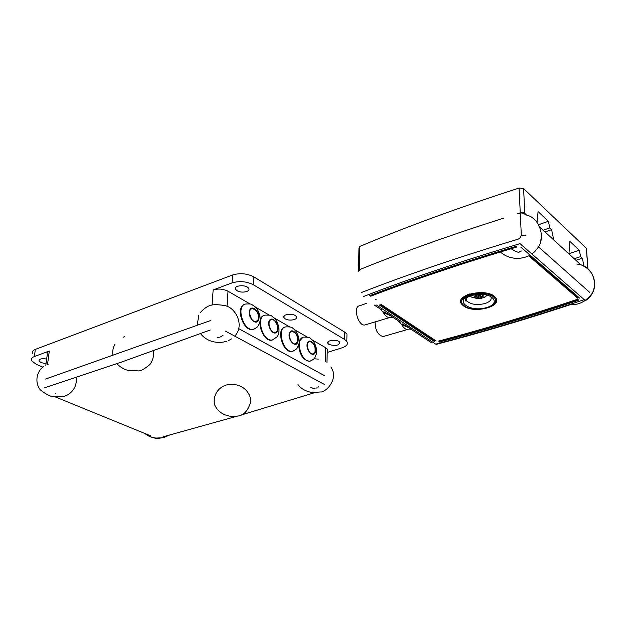 <?xml version="1.0" encoding="UTF-8"?>
<svg xmlns="http://www.w3.org/2000/svg" width="626" height="626" viewBox="0 0 626 626"><rect width="100%" height="100%" fill="white"/><g stroke="black" fill="none" stroke-linecap="round" stroke-linejoin="round"><path stroke-width="0.94" d="M238.78 328.666L324.886 375.882L238.78 328.666M45.557 379.066L210.923 320.426L45.557 379.066M346.89 337.774L346.968 334.096L344.793 332.171L253.882 276.895C247.098 273.452 239.977 272.819 232.528 275.01L232.003 282.913L213.161 289.94C218.271 288.453 223.232 288.883 228.036 291.215L250.071 303.97M255.126 306.897L269.274 315.089M274.196 317.938L289.572 326.835M294.353 329.605L307.311 337.109M311.983 339.808L325.7 347.751L327.32 349.144L327.249 351.577M45.808 365.412L47.326 354.105C46.7 352.806 47.357 351.765 49.313 350.99L34.352 356.562L35.346 349.394C32.685 350.466 31.777 351.898 32.615 353.682M232.528 275.01L35.346 349.394M232.003 282.913C239.476 280.745 246.613 281.371 253.428 284.783L344.636 339.495L346.812 341.405C348.306 344.05 346.741 346.178 342.117 347.79L327.226 352.446M329.033 344.441L328.001 343.549C325.41 340.231 337.664 338.877 339.691 342.258C339.128 345.583 335.583 346.311 329.033 344.441M237.168 290.746L235.736 289.486C232.731 285.433 246.221 284.165 248.608 288.289C251.112 291.575 241.636 293.594 237.168 290.746M285.26 318.853L284.048 317.797C281.262 314.142 294.095 312.812 296.286 316.537C298.641 319.55 289.361 321.482 285.26 318.853M46.042 363.698L41.152 362.642L39.023 361.045C38.867 358.964 41.418 358.299 46.668 359.042M42.904 367.165L36.41 364.379L31.621 360.803C30.776 359.042 31.683 357.626 34.352 356.562M150.749 435.884L55.323 396.923M44.383 387.87L122.774 361.625L210.226 330.012M225.352 331.06L324.636 384.567M240.572 415.202L314.972 392.58M163.143 436.799L237.99 415.954M307.71 348.33L308.039 349.355M302.874 337.391L299.158 341.499M298.618 344.824C299.533 354.832 303.219 360.302 309.674 361.249L310.817 360.897M314.988 352.008L313.008 353.862C308.399 354.903 304.932 342.039 309.698 341.593C313.892 342.798 315.653 346.264 314.988 352.008M289.627 337.32L290.597 340.215M284.9 327.14C275.683 328.869 282.968 353.549 292.045 351.397L293.289 351.006M297.381 342.007L295.347 343.854C290.581 344.957 286.951 331.866 291.888 331.381C296.27 332.594 298.101 336.139 297.381 342.007M249.664 313.876L251.464 318.83M244.836 304.322C235 306.45 243.099 331.874 252.834 329.479L254.32 328.979M258.17 319.745L256.05 321.584C250.901 322.813 246.879 309.221 252.208 308.626C257.028 309.886 259.015 313.595 258.17 319.745M269.078 325.207L270.502 329.292M264.321 315.418C254.782 317.343 262.474 342.406 271.895 340.137L273.257 339.691M276.207 331.952L275.15 332.414C270.189 333.58 266.363 320.23 271.504 319.69C275.792 318.618 279.963 329.534 276.207 331.952M537.014 222.433L538.086 211.596L548.407 221.275L549.761 227.911L551.639 229.656L553.728 239.946L568.932 253.906L569.871 241.401L579.316 250.251L568.948 253.686M548.407 221.275L538.563 224.734M523.289 212.691L526.732 215.156L524.807 213.388L524.87 214.608M358.581 270.299L358.948 248.193L359.887 246.394C406.29 226.831 459.359 207.386 519.079 188.058L520.253 212.856L517.107 213.865L522.311 212.582M358.471 271.293L359.504 269.681C401.955 252.38 450.024 235.196 503.719 218.138C450.024 235.196 401.955 252.38 359.504 269.681L359.488 270.244M579.316 250.251L580.631 256.621L582.352 258.225L584.011 266.246M519.079 188.058L523.594 188.606L586.351 248.248L586.531 249.422M580.631 256.621L574.198 258.734M582.352 258.225L575.92 260.322M551.639 229.656L545.027 231.949M549.761 227.911L543.133 230.219M401.618 324.565C405.969 326.749 411.227 328.126 408.833 329.088L407.729 329.425C405.609 329.526 403.574 327.907 401.618 324.565L402.182 323.853C408.089 326.905 410.938 328.783 410.726 329.479M407.753 329.425L408.864 329.088M401.61 324.534L398.136 320.762M375.076 321.913C375.209 330.254 377.885 335.137 383.12 336.561L383.926 336.326M383.253 312.499C387.815 314.729 393.097 316.216 390.726 317.21L389.693 317.538C387.447 317.656 385.303 315.974 383.253 312.499L383.793 311.748C389.849 314.878 392.815 316.834 392.705 317.617M383.222 312.452L379.7 308.618M366.39 303.375L359.543 305.817C352.657 306.357 358.15 326.365 364.809 324.98L365.686 324.714M525.903 235.673L521.309 235.149L520.253 212.856L524.807 213.388L523.594 188.606M581.038 265.017L539.745 227.105M464.359 305.895C473.999 313.767 502.475 306.364 494.438 297.89C487.192 288.383 454.265 295.55 462.943 304.596L464.359 305.895M461.824 301.411C461.628 298.375 464.187 295.895 469.492 293.97M487.466 293.344L494.407 297.045L495.581 300.237M578.142 299.533C530.042 315.645 483.671 329.566 439.022 341.303M380.131 304.705L434.663 340.896M578.205 300.378C530.081 316.466 483.695 330.371 439.029 342.093M434.671 341.694L379.09 304.862M369.45 295.777C412.534 279.204 461.292 262.771 515.714 246.48M520.746 247.035L579.613 298.109M521.309 235.149L520.488 237.559L518.32 239.116C459.625 256.801 407.377 274.587 361.578 292.467M470.251 295.715L471.355 297.053L478.264 298.805L483.788 297.624L485.698 296.622L486.817 295.112M480.799 298.547L485.698 296.622M479.657 294.165L479.266 295.918L482.004 294.463L483.225 295.402L480.494 296.849L483.155 296.669L480.377 297.084L482.02 297.757L479.993 298.399L478.35 297.726L477.427 298.485L477.873 297.679L475.118 297.968L473.89 297.045L476.644 296.747L473.945 295.855L476.754 296.521L476.691 294.306M477.278 294.251L478.788 295.871L479.626 294.165M479.266 295.918L479.242 295.002M480.455 295.362L480.494 296.849M480.377 297.084L480.33 295.425M478.28 295.386L478.35 297.726M478.139 295.237L477.818 295.699M477.873 297.679L477.896 294.971M476.754 296.521L475.064 294.674L476.198 294.353M475.118 297.968L475.095 296.99M479.868 295.652L479.993 298.399M479.915 295.746L480.338 295.613M370.662 296.223C413.669 279.705 462.332 263.327 516.638 247.09M370.67 295.66C413.669 279.126 462.317 262.74 516.606 246.495M528.688 255.799L577.876 298.344M529.111 255.596L577.837 297.788M577.235 299.377C529.142 315.496 482.779 329.425 438.137 341.162M436.15 340.982L381.257 304.494M463.514 305.879C473.725 314.213 503.86 306.372 495.354 297.389C487.677 287.318 452.809 294.924 462.004 304.502L463.514 305.879M460.806 301.294L461.996 303.939L464.367 305.903M493.304 304.909L496.59 300.05M227.011 306.466L228.036 291.215M325.7 347.751L325.301 361.64M47.474 364.723L49.313 350.99M213.161 289.94L212.05 305.105M344.793 332.171L344.636 339.495M253.428 284.783L253.882 276.895M315.301 352.375C313.023 358.557 304.995 349.12 307.421 343.04C309.776 336.945 317.672 346.366 315.301 352.375M309.674 361.249L310.214 361.077C315.293 358.448 314.103 359.081 316.271 354.308C317.828 351.687 315.394 341.413 310.692 338.721C310.214 337.57 307.898 337.038 303.759 337.14C294.423 338.017 301.192 363.135 310.214 361.077L311.967 360.373M297.702 342.391C295.292 348.635 286.99 338.948 289.548 332.805C292.045 326.647 300.206 336.318 297.702 342.391M292.045 351.397L292.585 351.225C297.671 348.604 296.513 349.23 298.727 344.433C300.3 341.475 298.007 331.475 292.929 328.415C292.381 327.241 290.018 326.725 285.832 326.874C276.16 327.836 283.249 353.393 292.585 351.225L294.51 350.427M258.522 320.144C255.807 326.529 246.879 316.286 249.758 310.019C252.568 303.727 261.339 313.947 258.522 320.144M252.834 329.479L253.381 329.292C258.397 326.717 257.349 327.343 259.688 322.468C261.629 316.952 257.693 308.344 254.665 306.482C250.823 304.103 252.474 303.774 245.893 304.009C235.446 305.191 243.318 331.717 253.381 329.292L255.69 328.251M276.449 332.469C271.997 335.951 265.651 322.86 270.244 319.604C274.736 316.255 280.949 329.166 276.449 332.469M265.314 315.121C255.251 316.2 262.724 342.25 272.435 339.957L276.715 337.078C277.827 336.624 281.966 328.908 275.221 319.017C270.08 314.925 272.49 315.183 265.314 315.121M586.351 248.248L587.845 268.773M359.887 246.394L359.504 269.681M466.738 297.616L466.636 301.036C465.408 301.302 465.079 300.558 465.642 298.782C467.168 296.896 471.026 295.386 477.223 294.259C483.209 294.447 486.911 294.885 488.319 295.582L490.408 295.981C492.396 299.001 490.635 301.513 485.134 303.5C477.122 305.394 471.018 304.565 466.824 301.028L466.026 298.297M486.84 307.491C504.18 302.319 487.842 289.556 470.4 295.136C453.185 300.668 470.056 312.867 486.84 307.491M363.565 296.505C409.302 278.789 461.448 261.175 520.018 243.663L584.285 299.658C532.718 316.92 483.178 331.749 435.673 344.128L376.516 305.058M589.551 292.264L538.485 246.863M327.32 349.144L326.936 362.736M284.048 317.797L284.134 315.919M39.023 361.045L39.195 359.77M235.736 289.486L235.877 287.318M328.001 343.549L328.047 341.913M346.968 334.096L346.812 341.405M318.634 386.766L317.898 387.267M316.975 387.791L315.981 388.222M314.268 388.629L313.782 388.605M310.504 387.165C313.665 388.707 315.136 389.161 314.925 388.535M313.962 358.768L318.258 359.121M330.872 366.93C339.503 379.34 324.902 393.058 320.363 391.954L313.383 392.541C311.349 392.784 301.842 390.593 297.992 384.505M236.894 384.974C244.883 386.946 250.674 393.66 250.799 401.532C248.123 410.836 243.655 415.687 237.379 416.079C231.667 417.417 219.288 415.883 214.499 404.482C212.777 395.742 217.965 387.768 225.595 385.256C228.404 384.309 232.129 384.207 236.785 384.951M164.106 437.543C159.262 437.715 155.968 440.939 144.293 433.247L149.833 436.698L155.819 438.09L163.511 437.691L169.435 435.093M223.005 335.45L222.371 335.896M221.299 336.514L220.109 337.046M219.147 337.351L217.637 337.578M226.463 341.319C220.219 343.338 208.364 343.4 200.476 333.603M197.19 325.301L198.833 315.027M200.132 312.789C204.131 308.438 207.597 306.004 210.524 305.472C212.879 304.424 217.347 304.416 223.928 305.441C235.384 306.717 244.907 324.957 235.047 335.794M231.589 338.877L228.38 340.614M217.895 337.57L218.443 337.5M153.339 350.795C154.074 355.732 152.955 360.279 149.997 364.426C144.457 369.113 140.443 371.257 137.955 370.874L129.003 370.561C124.934 369.888 120.849 367.611 116.749 363.714M112.876 355.2C112.344 351.217 113.056 347.555 115.012 344.222M123.205 337.203L124.707 336.639M55.166 393.159L55.73 393.136M76.012 377.478C77.788 387.071 70.456 395.022 63.578 396.415L54.493 396.837C51.175 396.994 46.488 394.701 40.432 389.975C34.328 382.58 36.723 371.202 43.421 366.789M47.177 364.833L48.155 364.488M309.698 341.593L309.087 341.796M291.888 331.381L291.223 331.6M252.208 308.626L251.441 308.9M271.895 340.137L272.435 339.957M271.504 319.69L270.784 319.933M587.939 268.851L586.452 248.35M408.833 329.088L409.866 329.08M383.12 336.561L407.729 329.425M389.716 317.538L391.766 317.202M364.809 324.98L389.693 317.538M494.438 297.89L494.407 297.045M431.228 342.571L411.039 329.268M400.296 322.187L393.065 317.429M381.86 310.042L374.254 305.034M571.061 304.447C524.549 319.784 479.633 333.079 436.299 344.339M584.653 301.02C600.389 293.085 596.578 265.651 576.89 264.078M570.169 304.424C578.432 305.378 585.764 301.701 592.157 293.383C597.235 285.738 594.927 270.596 581.914 265.33M531.865 253.984L534.667 251.715L538.039 247.606C545.911 236.792 538.978 217.778 526.959 215.234M540.535 242.121L541.482 235.932M511.098 248.78C521.528 255.056 518.312 250.854 521.458 251.018M500.424 252.035C510.425 260.706 522.381 258.804 528.211 256.018M375.631 299.635L376.093 299.588M461.996 303.939L462.004 304.502"/></g></svg>
